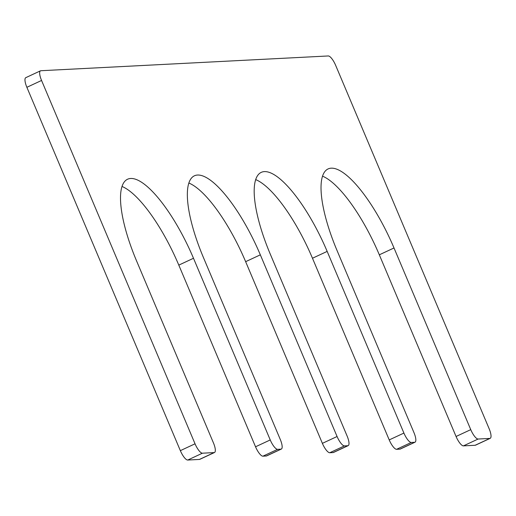 <?xml version="1.0" encoding="UTF-8"?>
<svg xmlns="http://www.w3.org/2000/svg" width="516" height="516" viewBox="0 0 516 516"><rect width="100%" height="100%" fill="white"/><g stroke="black" fill="none" stroke-linecap="round" stroke-linejoin="round"><path stroke-width="0.77" d="M188.875 183.045A88.816 26.561 -115 0 1 245.642 261.676L322.384 443.354L337.077 436.51A10.449 3.122 -115 0 0 344.456 445.895L347.797 445.727A10.449 3.122 -115 0 0 348.171 445.637A10.449 3.122 -115 0 0 347.1 435.994L270.358 254.324A88.816 26.561 65 0 1 261.27 172.35A88.816 26.561 65 0 1 327.17 251.402L403.912 433.072A10.449 3.122 -115 0 0 411.291 442.464L414.638 442.296A10.449 3.122 -115 0 0 415.006 442.206A10.449 3.122 -115 0 0 413.935 432.556L337.2 250.886A88.816 26.561 65 0 1 328.105 168.919A88.816 26.561 65 0 1 394.011 247.97L470.753 429.641A10.449 3.122 -115 0 0 478.132 439.032L489.826 438.432A10.449 3.122 -115 0 0 490.2 438.342A10.449 3.122 -115 0 0 489.129 428.699L335.652 65.351A10.449 3.122 -115 0 0 328.266 55.96L40.867 70.724A10.449 3.122 -115 0 0 40.493 70.815A10.449 3.122 -115 0 0 41.564 80.464L195.042 443.805A10.449 3.122 -115 0 0 202.427 453.196L214.121 452.59A10.449 3.122 -115 0 0 214.495 452.506A10.449 3.122 -115 0 0 213.424 442.857L136.682 261.186A88.816 26.561 -115 0 1 127.594 179.22A88.816 26.561 -115 0 1 193.494 258.271L270.236 439.942A10.449 3.122 -115 0 0 277.621 449.333L280.962 449.159A10.449 3.122 -115 0 0 281.33 449.068A10.449 3.122 -115 0 0 280.265 439.426L203.523 257.755A88.816 26.561 -115 0 1 194.429 175.788A88.816 26.561 -115 0 1 260.335 254.833L337.077 436.51M281.33 449.068L266.637 455.912A10.449 3.122 -115 0 1 266.269 456.002L262.928 456.176A10.449 3.122 -115 0 1 255.543 446.785L270.236 439.942M122.034 186.482A88.816 26.561 -115 0 1 178.8 265.114L255.543 446.785M214.495 452.506L199.802 459.343A10.449 3.122 -115 0 1 199.428 459.433L187.734 460.04A10.449 3.122 -115 0 1 180.348 450.649L195.042 443.805M40.493 70.815L25.8 77.658A10.449 3.122 -115 0 0 26.871 87.301L180.348 450.649M490.2 438.342L475.507 445.185A10.449 3.122 -115 0 1 475.133 445.276L463.439 445.876A10.449 3.122 -115 0 1 456.06 436.484L470.753 429.641M322.552 176.182A88.816 26.561 65 0 1 379.318 254.814L456.06 436.484M415.006 442.206L400.313 449.043A10.449 3.122 -115 0 1 399.945 449.133L396.598 449.307A10.449 3.122 -115 0 1 389.219 439.916L403.912 433.072M255.71 179.613A88.816 26.561 65 0 1 312.477 258.245L389.219 439.916M348.171 445.637L333.478 452.48A10.449 3.122 -115 0 1 333.104 452.571L329.763 452.738A10.449 3.122 -115 0 1 322.384 443.354M245.642 261.676L260.335 254.833M266.269 456.002L280.962 449.159M262.928 456.176L277.621 449.333M178.8 265.114L193.494 258.271M199.428 459.433L214.121 452.59M187.734 460.04L202.427 453.196M26.871 87.301L41.564 80.464M475.133 445.276L489.826 438.432M463.439 445.876L478.132 439.032M379.318 254.814L394.011 247.97M399.945 449.133L414.638 442.296M396.598 449.307L411.291 442.464M312.477 258.245L327.17 251.402M333.104 452.571L347.797 445.727M329.763 452.738L344.456 445.895"/></g></svg>

